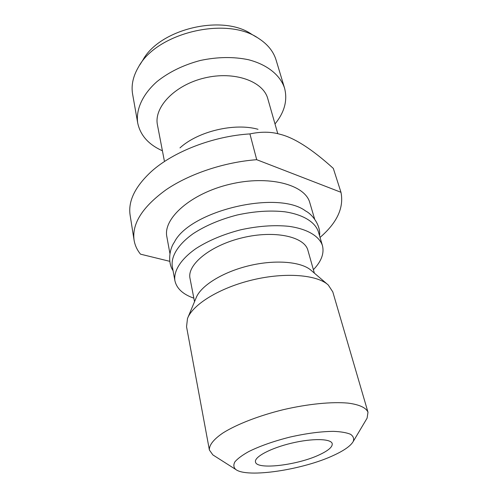<?xml version="1.0" encoding="UTF-8"?>
<svg xmlns="http://www.w3.org/2000/svg" width="498" height="498" viewBox="0 0 498 498"><rect width="100%" height="100%" fill="white"/><g stroke="black" fill="none" stroke-linecap="round" stroke-linejoin="round"><path stroke-width="0.75" d="M256.52 37.163L251.633 34.25C222.637 13.907 159.534 28.94 142.82 60.171L139.776 64.977M319.953 454.525C328.58 450.422 332.664 446.793 332.21 443.637C331.176 438.589 312.42 438.153 291.554 443.164C270.675 448.1 254.129 456.946 255.48 461.914C256.364 470.255 298.246 465.138 319.953 454.525M256.713 159.696L249.921 133.912C261.07 131.534 271.111 131.659 280.032 134.273C294.212 137.703 311.972 149.076 333.311 168.392L340.974 192.29L256.713 159.696C224.349 162.111 189.551 173.777 166.114 189.732C142.509 206.863 131.833 223.658 134.074 240.117C134.927 245.265 137.075 249.946 140.511 254.167L169.774 261.326M258.008 129.293C234.546 122.626 197.924 131.354 179.983 147.881M249.921 133.912C213.15 136.147 173.341 151.635 151.342 171.53C135.02 186.657 127.949 201.242 130.134 215.279L134.074 240.117M320.04 237.428C337.09 222.737 344.062 207.691 340.974 192.29M314.661 219.182L309.824 202.754C305.187 184.609 268.82 174.86 229.871 184.241C190.877 193.429 162.815 218.529 166.861 236.811L169.943 253.656M275.002 123.958C284.563 112.206 287.738 100.229 284.526 88.028L276.085 60.034C273.477 51.443 267.607 44.204 258.468 38.327C226.827 16.017 156.746 32.712 138.562 66.894C133.053 76.256 131.074 85.363 132.624 94.215L137.709 123.006C140.343 135.344 148.578 144.601 162.41 150.776M284.526 88.028C280.256 75.217 267.395 64.64 248.508 59.735C233.506 56.61 217.47 56.853 200.383 60.457C183.507 64.945 169.083 71.961 157.1 81.51C142.453 94.402 135.742 109.641 137.709 123.006M277.784 133.713L267.8 98.741C263.28 81.23 234.346 70.766 204.554 77.974C174.717 84.971 153.608 107.356 157.468 125.023L164.334 160.804M319.548 235.759C320.874 225.843 312.763 214.607 305.598 210.971C277.747 189.788 189.645 210.779 174.331 242.246C169.575 248.72 167.403 262.402 173.055 270.663M313.391 269.692C321.397 261.382 324.41 253.32 322.424 245.514L318.334 231.638C315.085 222.008 303.133 214.545 284.8 211.793C270.177 210.2 254.31 211.27 237.197 214.993C220.247 219.381 205.606 225.588 193.268 233.599C178.147 244.319 170.839 256.37 172.283 266.43L174.891 280.66C176.634 288.523 182.959 294.362 193.853 298.171M322.424 245.514C319.237 236.108 307.254 228.881 288.778 226.316C274.043 224.859 258.026 226.024 240.727 229.796C223.583 234.228 208.762 240.416 196.262 248.359C180.93 258.972 173.491 270.831 174.891 280.66M314.369 273.134L307.92 250.363C304.571 236.612 274.703 229.976 242.613 237.708C210.48 245.277 186.812 264.668 190.024 278.45L194.531 301.682M327.373 284.246L311.287 270.501C301.813 261.724 275.768 259.321 249.268 265.658C222.755 271.945 200.594 285.833 196.094 297.941L187.933 317.469M366.31 419.478L367.094 418.164L367.991 412.244L332.801 291.903L328.275 285.018C317.288 274.747 285.441 272.039 252.66 279.882C219.855 287.663 192.651 304.44 187.478 318.558L186.545 326.744L209.397 450.03L212.864 454.904L214.152 455.726M367.991 412.244C366.167 407.781 359.388 404.557 348.027 403.112C331.88 401.618 308.025 403.94 283.567 409.617C259.172 415.581 236.83 424.265 223.098 432.874C213.605 439.286 209.011 445.224 209.397 450.03M333.934 455.216C344.317 450.404 350.754 445.822 353.238 441.465C354.24 438.632 353.337 436.242 350.536 434.281C346.62 432.644 340.968 431.673 333.579 431.361C320.998 431.461 306.507 433.36 290.097 437.051C273.794 441.153 260 445.996 248.726 451.58C242.271 455.184 237.664 458.602 234.907 461.827C233.288 464.839 233.568 467.385 235.735 469.458C247.058 478.366 303.363 469.751 333.934 455.216M353.238 441.465L367.094 418.164M235.735 469.458L212.864 454.904"/></g></svg>
